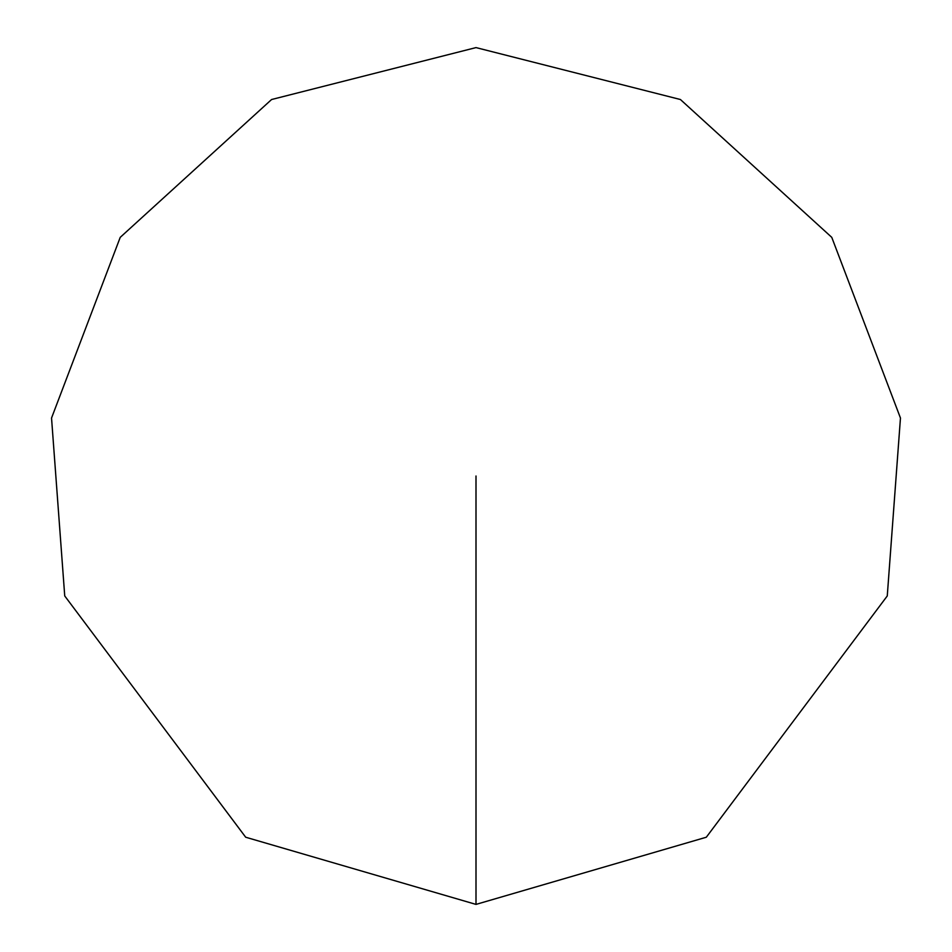 <?xml version="1.0" encoding="UTF-8"?>
<svg xmlns="http://www.w3.org/2000/svg" width="952" height="952" viewBox="0 0 952 952"><rect width="100%" height="100%" fill="white"/><g stroke="black" fill="none" stroke-linecap="round" stroke-linejoin="round"><path stroke-width="1.43" d="M476 904.4L706.313 837.224L887.264 595.952L900.461 418.035L831.762 237.345L680.418 99.52L476 47.6L271.582 99.52L120.238 237.345L51.539 418.035L64.736 595.952L245.687 837.224L476 904.4L476 476"/></g></svg>
